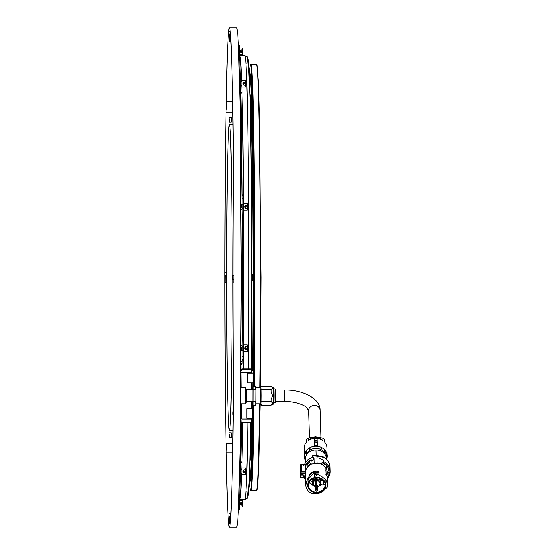<?xml version="1.0" encoding="UTF-8"?>
<svg xmlns="http://www.w3.org/2000/svg" width="555" height="555" viewBox="0 0 555 555"><rect width="100%" height="100%" fill="white"/><g stroke="black" fill="none" stroke-linecap="round" stroke-linejoin="round"><path stroke-width="0.83" d="M316.745 473.727L322.58 477.113L325.556 479.548L327.27 482.774L327.575 484.744L327.29 476.863L326.083 473.533L325.917 468.073A10.871 9.414 178.2 0 0 316.419 463.161A10.871 9.414 178.2 0 0 305.451 472.915L305.854 485.632L306.422 481.851L310.536 473.304L311.743 472.194L314.99 471.119L317.529 471.056L318.972 471.785L318.563 472.714L316.725 472.846A10.871 9.414 178.2 0 0 315.538 472.902L315.386 474.019L317.078 473.769M325.91 479.999L325.993 482.531L326.014 480.144M321.928 478.833A9.546 8.269 -1.8 0 1 320.207 479.714M319.104 480.082A9.546 8.269 -1.8 0 1 316.843 480.45M319.104 480.006A9.546 8.269 -1.8 0 1 318.084 480.235A9.546 8.269 -1.8 0 1 316.836 480.373M321.865 478.798A9.546 8.269 -1.8 0 1 321.539 479A9.546 8.269 -1.8 0 1 320.2 479.638M325.993 482.531L326.673 481.247M326.284 473.103L326.284 473.88L326.069 473.103M310.932 479L312.784 479.832M313.901 480.144L316.218 480.394M323.176 457.306L317.966 455.676L312.708 455.627L312.125 457.466L307.414 460.033L307.31 460.962A13.077 11.322 178.2 0 0 306.131 462.058A13.077 11.322 178.2 0 0 305.125 463.272A13.077 11.322 178.2 0 0 304.306 464.597A13.077 11.322 178.2 0 0 303.703 465.999L304.966 465.999L305.965 464.035L309.121 460.962L311.348 459.811L311.57 460.99L312.964 460.15L313.499 458.055L318.299 457.924L320.277 458.444L323.69 460.428M311.542 459.956L308.372 462.037L306.298 464.972L305.396 464.972M305.479 473.713L301.33 473.637L301.351 474.227L303.113 474.227L303.127 474.636L300.623 474.442A0.444 0.382 178.2 0 1 300.186 474.074L300.2 465.354L301.261 464.5L304.383 464.459M312.749 455.641L323.121 456.814C326.902 458.437 329.177 461.781 329.954 466.838L329.954 466.838A13.813 11.96 178.2 0 0 323.163 456.918L312.701 455.717M312.874 455.967L313.499 458.055M326.493 464.944L326.715 466.908L325.875 470.411M326.715 466.547L326.715 466.908M310.141 474.497L309.794 474.282M318.736 472.693L317.023 471.937L318.417 472.95M315.247 473.137L315.476 474.338M313.18 492.764L312.673 493.86L313.18 492.764A9.511 8.235 178.2 0 0 314.872 493.18A9.511 8.235 178.2 0 0 316.627 493.326A9.511 8.235 178.2 0 0 318.105 493.222A9.511 8.235 178.2 0 0 319.548 492.923A9.511 8.235 178.2 0 0 320.929 492.438A9.511 8.235 178.2 0 0 322.198 491.772A9.511 8.235 178.2 0 0 323.343 490.939A9.511 8.235 178.2 0 0 324.321 489.968A9.511 8.235 178.2 0 0 325.112 488.879A9.511 8.235 178.2 0 0 325.702 487.699L326.992 488.074L325.695 487.443L324.349 487.894M326.742 487.998L325.258 488.629M317.64 473.852L317.058 473.88A9.511 8.235 178.2 0 0 316.704 473.873A9.511 8.235 178.2 0 0 315.67 473.921M305.638 478.75L303.925 475.864A0.735 0.368 0.6 0 1 303.183 475.496L303.197 474.823A13.813 11.96 178.2 0 0 303.654 475.836M305.541 475.67L304.945 476.183A13.813 11.96 178.2 0 1 304.639 475.802L304.695 477.411M304.945 476.183L305.909 476.912M304.639 475.802L303.634 475.802M303.245 475.802L300.574 475.802L300.63 477.487L304.091 477.487M300.283 474.005L300.137 475.42L300.574 475.802M300.63 477.487A0.444 0.382 -1.8 0 1 300.193 477.106L300.172 475.566M305.451 472.61L305.437 473.637M305.937 469.863L305.583 467.754M305.604 468.108L306.117 464.618M305.41 458.014L305.319 459.131A10.58 9.157 178.2 0 0 305.326 459.457L305.43 462.863M315.226 449.994L315.268 449.987A9.546 8.269 178.2 0 1 315.955 449.966L315.996 449.966A10.58 9.157 178.2 0 0 315.226 449.994A10.58 9.157 178.2 0 0 305.326 458.999L305.299 458.111M322.018 464.514L323.801 462.787M326.472 459.131A10.58 9.157 178.2 0 0 326.472 458.798A10.58 9.157 178.2 0 0 315.996 449.966L316.156 455.218M323.489 465.444A10.58 9.157 178.2 0 0 325.057 463.64M320.381 463.813A9.546 8.269 178.2 0 0 321.054 463.46A9.546 8.269 178.2 0 0 322.51 462.433A9.546 8.269 178.2 0 0 323.232 461.732M325.084 454.517A9.546 8.269 178.2 0 0 324.675 453.421A9.546 8.269 178.2 0 0 323.808 451.992A9.546 8.269 178.2 0 0 322.628 450.736A9.546 8.269 178.2 0 0 321.192 449.71A9.546 8.269 178.2 0 0 319.555 448.946A9.546 8.269 178.2 0 0 317.765 448.475A9.546 8.269 178.2 0 0 315.906 448.315L312.243 448.946L309.128 450.736L307.033 453.421L306.443 455.1M308.483 461.933L312.083 464.223M316.94 457.764L317.106 463.182M324.231 449.349L324.245 452.63M324.356 449.467L324.321 452.755M326.347 452.179L326.493 456.758L327.131 456.758L326.93 446.865L326.097 444.173L324.432 441.794L324.363 439.449A11.461 9.921 178.2 0 0 322.878 438.152L322.954 440.504L320.228 439.04L317.127 438.297L317.356 445.644L314.421 445.644L314.185 438.297L311.071 439.04L308.309 440.504L308.24 438.152A11.461 9.921 178.2 0 0 306.735 439.449L306.665 441.946M326.465 452.422L326.52 454.212L327.061 454.212M314.255 440.504L317.196 440.504M308.24 438.152L315.517 436.834L322.878 438.152M314.206 438.852L317.12 438.852L317.127 438.297M322.184 440.212L319.978 438.277L315.504 437.097A8.082 6.993 178.2 0 0 313.922 437.236A8.082 6.993 178.2 0 0 312.403 437.631A8.082 6.993 178.2 0 0 311.001 438.277A8.082 6.993 178.2 0 0 309.766 439.151A8.082 6.993 178.2 0 0 308.753 440.205M308.906 448.273A8.082 6.993 178.2 0 0 309.662 449.044A8.082 6.993 178.2 0 0 309.759 449.127M306.7 452.228A11.461 9.921 178.2 0 0 307.345 452.838M321.088 449.044L322.198 447.857M314.276 438.859L316.683 438.859M309.412 447.961A6.167 5.342 178.2 0 0 309.461 448.225A6.167 5.342 178.2 0 0 309.801 449.231A6.167 5.342 178.2 0 0 310.21 449.938M317.245 442.037A6.167 5.342 178.2 0 0 316.78 441.94A6.167 5.342 178.2 0 0 315.58 441.842A6.167 5.342 178.2 0 0 314.373 441.94A6.167 5.342 178.2 0 0 314.303 441.953M320.998 449.599A6.167 5.342 178.2 0 0 321.199 449.231A6.167 5.342 178.2 0 0 321.567 448.225A6.167 5.342 178.2 0 0 321.671 447.573M317.259 442.439A5.73 4.96 178.2 0 0 314.317 442.342M309.822 447.725A5.73 4.96 178.2 0 0 310.571 449.716M320.624 449.404A5.73 4.96 178.2 0 0 321.248 447.372M315.233 473.033L314.276 473.179L314.081 472.277M314.373 476.363L314.276 473.179M314.491 477.487L316.503 477.182M324.731 482.184L323.711 482.184L323.697 484.231L323.572 480.29M323.704 484.203L325.119 484.244M240.821 387.681L245.608 387.681L245.74 399.718L245.608 403.846L240.662 403.846M245.698 389.215L246.344 389.215L246.448 392.357L246.344 402.313L245.698 402.313M273.455 388.715L273.962 388.715L274.094 395.764L273.962 402.819L273.455 402.819M271.013 389.964L271.041 392.094L272.616 395.764L271.041 399.433L271.013 401.563C273.039 402.784 272.998 404.012 270.902 405.233L273.379 404.151L273.525 395.764L273.379 387.383L270.902 386.294C272.998 387.522 273.039 388.743 271.013 389.964M270.743 389.964C272.838 388.743 272.88 387.515 270.854 386.294L270.902 386.294M270.854 405.233C272.88 404.012 272.838 402.784 270.743 401.563M260.885 386.655L261.308 386.294M260.933 386.981L260.822 387.681M260.774 389.277L261.197 389.964M260.822 403.846L261.356 405.233L270.902 405.233M261.356 405.233L270.882 405.317M260.774 402.25L261.197 401.563M260.933 404.546L261.308 405.233M261.037 395.764C260.94 385.427 260.843 385.427 260.746 395.764C260.843 406.1 260.94 406.1 261.037 395.764M255.023 389.964L255.813 388.132L255.779 389.742L255.89 387.681L255.813 403.402C255.869 404.97 255.917 404.97 255.973 403.402L255.161 405.31L255.897 404.574M255.897 386.953L255.161 386.218L253.253 386.294L255.133 386.294L255.813 388.125C255.869 386.564 255.917 386.564 255.973 388.125L255.973 403.395M255.813 388.125C255.869 386.564 255.917 386.564 255.973 388.125L255.182 386.294M255.973 403.402C255.917 404.97 255.869 404.97 255.813 403.402L255.133 405.233L253.052 405.233L255.182 405.233M255.023 401.563L255.813 403.395M252.934 386.294L252.823 389.742M240.336 421.287L241.807 422.757L241.925 419.087L251.471 419.087L252.92 418.352L252.976 386.294M240.599 370.24L242.063 368.77L251.616 368.77L253.087 370.24L252.976 405.233M252.823 401.785L252.934 405.233M252.691 401.785L252.622 408.799L251.131 408.064L251.193 401.785M252.92 418.352L252.775 420.503M246.892 418.352L252.768 418.352L252.768 408.799L246.892 408.799L246.892 418.352L246.899 408.806M251.616 368.77L251.679 369.755L253.135 371.024L252.99 373.175L251.498 372.44L251.547 369.755M252.893 382.728L252.816 389.742M247.266 382.728L253.142 382.728L253.142 373.175L247.266 373.175L247.266 382.728L247.266 373.182M251.471 419.087L251.359 422.757L252.83 421.287M251.207 419.087L251.186 418.352M251.124 408.799L251.131 408.064L241.578 408.064L241.626 403.846M251.318 389.742L251.394 382.728M251.491 373.175L251.498 372.44L241.952 372.44L241.994 369.873M240.606 408.556L241.578 408.064L241.654 418.956M241.793 387.681L241.952 372.44L240.939 372.96M242.07 368.77L242.133 369.755L251.679 369.755M229.423 527.25L236.763 527.25L237.672 522.2L238.532 507.291L240.01 451.305L241.279 277.5L240.01 103.695L238.532 47.709L237.672 32.8L236.763 27.75L229.423 27.75A249.75 4.516 90 0 1 233.939 277.5A249.75 4.516 90 0 1 229.423 527.25A249.75 4.516 90 0 1 224.9 277.5A249.75 4.516 90 0 1 229.423 27.75M241.647 349.927L241.675 346.993L241.647 349.927L242.181 349.927M241.085 205.114L241.647 205.114L241.675 208.007L241.647 205.073L242.181 205.073M251.741 274.558L252.393 274.558L252.449 277.243L252.393 280.442L251.741 280.442M239.517 475.586L240.419 475.586A232.122 4.197 90 0 1 240.266 480.561A232.122 4.197 90 0 1 238.442 509.323M239.67 468.885L240.426 468.885L240.495 473.096L239.573 473.096M241.515 422.459L241.508 422.743A232.122 4.197 90 0 1 240.641 467.587L240.558 461.815L240.384 468.108L241.855 468.108L241.994 462.849M241.994 363.56L241.98 364.385A224.775 4.065 90 0 1 241.945 368.888M243.583 350.149L243.652 335.47L243.652 359.397L242.181 359.397L242.153 360.771A232.122 4.197 90 0 1 242.147 361.687L242.098 363.56L241.002 363.56M241.085 350.33L243.631 350.149L243.617 346.14M241.113 345.744L242.16 345.744L242.237 346.993L241.106 346.993M242.105 209.256L242.292 217.511A232.122 4.197 90 0 1 242.292 337.489L242.105 345.744M241.106 208.007L242.237 208.007L242.16 209.256L241.113 209.256M242.195 208.007L242.147 204.67L241.085 204.67M240.364 86.115L240.558 93.184L240.641 87.412A232.122 4.197 90 0 1 242.153 194.229L242.181 195.603L243.652 195.603L243.652 219.53L243.583 204.85M239.573 81.904L240.495 81.904L240.426 86.115L239.67 86.115M238.442 45.677A232.122 4.197 90 0 1 240.266 74.439A232.122 4.197 90 0 1 240.419 79.414L239.517 79.414M229.499 33.876L229.423 41.486L229.499 33.876M229.499 516.192L229.423 523.795L229.499 516.192M226.26 450.362L226.336 443.14L226.26 450.362M232.427 109.321L232.503 102.092L232.427 109.321M233.371 187.68L233.447 180.07L233.371 187.68M225.143 275.037L225.059 282.641L225.143 275.037M233.863 275.037L233.78 282.641L233.863 275.037M232.587 445.561L232.503 453.164L232.587 445.561M226.253 109.439L226.336 101.836L226.253 109.439M232.184 277.5A153.007 2.768 90 0 1 229.423 430.507A153.007 2.768 90 0 1 226.655 277.5A153.007 2.768 90 0 1 229.423 124.493A153.007 2.768 90 0 1 232.184 277.5M246.892 409.535L246.892 417.617L246.892 409.535M247.266 373.91L247.266 381.993L247.266 373.91M229.458 434.079L229.423 437.34L229.458 434.079M229.423 437.34L231.185 437.34L231.22 435.134L231.185 432.935L229.423 432.935M232.309 276.445L232.274 279.706L232.309 276.445M229.458 118.805L229.423 122.065L229.458 118.805M229.423 122.065L231.185 122.065L231.22 119.866L231.185 117.66L229.423 117.66M233.343 377.088L233.308 379.759L233.343 377.088M232.913 414.439L232.94 411.768L232.913 414.439M252.879 277.278C252.844 274.246 252.816 274.392 252.789 277.722C252.823 280.754 252.858 280.608 252.879 277.278M240.787 461.815L242.029 461.815L241.938 475.593L241.758 480.866L240.266 480.561M241.737 480.595L241.689 473.29M240.204 475.586L240.225 473.096M241.779 480.595L240.287 480.866M239.344 501.387L239.309 509.67L238.428 509.663L239.309 509.67M239.018 507.769L238.921 506.521M238.921 48.479L239.018 47.23M239.309 45.33L238.428 45.33L239.309 45.33L239.344 53.613M241.689 81.71L241.737 74.405M240.266 74.439L241.758 74.134L241.938 79.407L242.029 93.184L240.787 93.184M240.287 74.134L241.779 74.405M240.225 81.904L240.204 79.414M243.603 194.305L243.652 195.603M242.077 204.67L242.147 194.201L243.617 194.201M243.548 204.85L243.527 195.603M243.527 359.397L243.548 350.149M243.652 359.397L243.617 360.799L242.147 360.799L242.056 359.328L242.035 356.428L243.499 356.428M239.163 503.843L238.997 505.778M240.447 469.176L241.89 469.176L241.925 470.147L241.89 473.29L240.405 473.096M242.195 346.993L242.16 350.149M243.617 204.948L243.617 208.86M240.405 81.904L241.89 81.71L241.925 84.853L241.89 85.824L240.447 85.824M238.997 49.222L239.163 51.157M249.563 473.131L249.375 477.931M249.375 77.069L249.563 81.869M242.112 467.927L245.414 467.927L245.365 472.7M241.848 469.176L241.848 473.29M241.966 474.539L245.414 474.539L245.414 467.927L245.567 474.393M239.344 507.027L242.653 507.027L242.597 505.196M239.184 503.552L239.08 505.778M239.406 500.416L242.653 500.416L242.653 507.027L242.799 500.568L242.799 506.881M239.344 47.973L242.653 47.973L242.597 52.746M239.08 49.222L239.184 51.448M239.406 54.584L242.653 54.584L242.597 49.804M241.966 80.461L245.414 80.461L245.365 85.234M241.848 81.71L241.848 85.824M242.112 87.073L245.414 87.073L245.414 80.461L245.567 86.927M243.707 203.602L247.155 203.602L247.107 208.375M243.742 210.213L247.155 210.213L247.155 203.602L247.301 210.067M243.742 344.787L247.155 344.787L247.107 349.567M243.707 351.398L247.155 351.398L247.155 344.787L247.301 351.253M243.964 472.7L245.47 472.7L243.964 472.693L243.978 471.23L245.476 471.244L243.978 471.23L243.846 470.529L243.936 469.766L245.47 469.766L243.964 469.773M241.196 505.196L242.708 505.196L241.196 505.196L241.217 503.718L242.715 503.732L241.217 503.718L241.168 502.254L242.708 502.254M242.708 502.261L241.196 502.261M242.708 52.739L241.196 52.739L241.217 51.268L242.715 51.282L241.217 51.268L241.078 50.574L241.168 49.804L242.708 49.804L241.196 49.811M242.708 52.746L241.196 52.739M243.964 85.234L245.47 85.234L243.964 85.227L243.978 83.756L245.476 83.77L243.978 83.756L243.846 83.063L243.936 82.3L245.47 82.3L243.964 82.306M245.705 208.375L247.211 208.375L245.705 208.368L245.719 206.897L247.218 206.911L245.719 206.897L245.671 205.433L247.211 205.433M247.211 205.447L245.705 205.447M247.211 349.553L245.705 349.553L245.719 348.089L247.218 348.103L245.719 348.089L245.581 347.388L245.671 346.625L247.211 346.625L245.705 346.632M247.211 349.567L245.705 349.553M241.994 92.151L241.82 85.824M241.82 469.176L241.855 468.108M242.077 350.33L242.035 356.428M240.384 86.892L241.855 86.892M240.384 468.108L240.364 468.885M273.962 388.715L275.433 389L275.558 395.764L275.433 402.528L273.962 402.819M316.301 480.901L316.295 480.214L315.74 480.713L315.642 477.654A0.555 0.479 178.2 0 0 315.677 477.682M315.691 483.315A0.555 0.479 178.2 0 0 315.615 483.793M319.16 481.789A0.555 0.479 178.2 0 0 319.083 482.26M312.874 478.736A0.555 0.479 178.2 0 0 312.798 479.208M319.194 478.736A0.555 0.479 178.2 0 0 319.111 479.208M315.726 480.262A0.555 0.479 178.2 0 0 315.642 480.734M312.84 481.789A0.555 0.479 178.2 0 0 312.763 482.26M313.922 485.403L315.351 485.701L315.469 490.454L316.593 491.071L317.675 490.454L317.557 485.132L317.64 489.413M317.613 489.454L316.607 489.794L315.483 489.246L315.469 490.454M326.624 459.332A11.461 9.921 178.2 0 0 327.256 455.787A11.461 9.921 178.2 0 0 315.906 446.22A11.461 9.921 178.2 0 0 304.348 456.501L304.327 455.482L304.411 456.758L305.049 456.758L305.035 452.852M325.091 484.092L325.008 478.937M325.188 483.689L325.181 483.28M316.253 472.853L316.295 472.076M319.111 472.25L316.253 471.944M314.054 472.354L314.061 472.263C311.404 472.243 309.392 474.712 308.018 479.659L314.054 472.354L314.185 476.183M316.288 473.921L316.267 475.982L314.262 476.287M314.172 463.363L314.005 457.951L314.151 463.369M304.286 449.411L304.348 454.927M304.584 454.212L305.077 454.212M304.327 455.482L304.202 446.865L305.09 444.173L306.804 441.794L306.735 439.449M304.175 449.411L304.48 450.785M305.007 452.103L306.672 454.476M306.679 454.267L306.721 450.167M326.493 456.758L326.52 454.212M324.862 453.851L326.16 451.812M316.947 457.979L317.814 457.847M316.621 492.084A8.519 7.381 178.2 0 0 325.216 484.439A8.519 7.381 178.2 0 0 316.773 477.328A8.519 7.381 178.2 0 0 316.163 477.342A8.519 7.381 178.2 0 0 308.185 484.973A8.519 7.381 178.2 0 0 316.621 492.084M304.348 456.501A11.461 9.921 178.2 0 0 305.354 460.289M318.542 477.473A8.963 7.763 178.2 0 0 316.794 477.328L316.794 477.328A8.963 7.763 178.2 0 0 316.142 477.349A8.963 7.763 178.2 0 0 315.046 477.473A8.963 7.763 178.2 0 0 313.36 477.917A8.963 7.763 178.2 0 0 311.799 478.632A8.963 7.763 178.2 0 0 310.432 479.596A8.963 7.763 178.2 0 0 309.308 480.776A8.963 7.763 178.2 0 0 308.462 482.115A8.963 7.763 178.2 0 0 307.942 483.571A8.963 7.763 178.2 0 0 307.754 485.084A8.963 7.763 178.2 0 0 307.907 486.603A8.963 7.763 178.2 0 0 308.4 488.053A8.963 7.763 178.2 0 0 309.218 489.399A8.963 7.763 178.2 0 0 310.321 490.571A8.963 7.763 178.2 0 0 311.667 491.536A8.963 7.763 178.2 0 0 313.207 492.257A8.963 7.763 178.2 0 0 314.886 492.701A8.963 7.763 178.2 0 0 316.627 492.847A8.963 7.763 178.2 0 0 318.383 492.701A8.963 7.763 178.2 0 0 320.068 492.257A8.963 7.763 178.2 0 0 321.623 491.536A8.963 7.763 178.2 0 0 322.989 490.571A8.963 7.763 178.2 0 0 324.113 489.399A8.963 7.763 178.2 0 0 324.959 488.053A8.963 7.763 178.2 0 0 325.487 486.603A8.963 7.763 178.2 0 0 325.674 485.084A8.963 7.763 178.2 0 0 325.514 483.571A8.963 7.763 178.2 0 0 325.022 482.115A8.963 7.763 178.2 0 0 324.203 480.776A8.963 7.763 178.2 0 0 323.107 479.596A8.963 7.763 178.2 0 0 321.754 478.632A8.963 7.763 178.2 0 0 320.214 477.917A8.963 7.763 178.2 0 0 318.542 477.473M316.121 488.795L316.121 488.802A9.511 8.235 178.2 0 0 316.482 488.809A9.511 8.235 178.2 0 0 317.62 488.747M316.128 488.802L315.06 488.941M315.094 490.03L315.587 490.252M307.768 462.676A9.546 8.269 178.2 0 0 310.127 464.889M306.839 463.931A10.58 9.157 178.2 0 0 308.719 465.909M313.173 492.618L313.825 492.458M314.907 493.187L312.749 493.7M312.673 493.86L309.218 491.966L307.865 490.627L306.152 487.401L305.854 485.632M327.568 484.543L326.992 488.074M307.588 478.25A10.871 9.414 178.2 0 0 308.053 478.75M309.947 480.255A10.871 9.414 178.2 0 0 312.833 481.518M313.957 481.782A10.871 9.414 178.2 0 0 315.649 481.976M315.622 480.45A9.546 8.269 -1.8 0 1 313.908 480.214M312.784 479.909A9.546 8.269 -1.8 0 1 311.112 479.173M316.759 481.983A10.871 9.414 178.2 0 0 319.153 481.643M320.256 481.324A10.871 9.414 178.2 0 0 323.156 479.839M258.734 91.082L260.982 277.465L260.392 387.681M260.177 403.846L258.734 463.918M250.631 429.605A152.271 2.754 -90 0 0 251.325 422.757M252.511 173.708A152.271 2.754 -90 0 0 250.631 125.395M259.553 403.846A213.023 3.85 90 0 1 256.514 490.488L256.958 490.044L257.832 483.571L258.658 466.283L259.983 403.846M260.177 387.681L260.732 277.465L259.65 129.717L258.422 82.626L256.958 64.956L256.514 64.512A213.023 3.85 90 0 1 260.302 277.465A213.023 3.85 90 0 1 259.747 387.681M250.756 101.78A176.296 3.191 -90 0 0 250.499 101.204A176.296 3.191 -90 0 0 250.152 102.238M250.152 452.762A176.296 3.191 -90 0 0 250.499 453.796A176.296 3.191 -90 0 0 250.756 453.22M256.514 490.488A213.023 3.85 90 0 1 256.445 490.523L250.936 490.523A213.023 3.85 -90 0 0 254.024 405.317M254.252 386.218A213.023 3.85 -90 0 0 254.794 277.465A213.023 3.85 -90 0 0 250.936 64.477L256.445 64.477A213.023 3.85 90 0 1 256.514 64.512M249.306 479.589A212.579 3.843 -90 0 0 250.43 490.044L250.867 490.488A213.023 3.85 -90 0 0 250.936 490.523M250.936 64.477A213.023 3.85 -90 0 0 250.867 64.512L250.43 64.956A212.579 3.843 -90 0 0 249.306 75.411M250.43 490.044A212.579 3.843 -90 0 0 253.573 405.317M253.801 386.218A212.579 3.843 -90 0 0 254.343 277.465A212.579 3.843 -90 0 0 250.43 64.956M252.643 369.796A184.08 3.33 -90 0 0 253.094 277.472A184.08 3.33 -90 0 0 249.93 93.649M249.93 461.344A184.08 3.33 -90 0 0 251.817 422.3M250.055 75.494L250.499 74.03L251.228 78.04L251.921 89.896L253.122 134.747L254.176 277.465L253.607 386.218M253.364 405.317L252.088 460.969L251.318 475.899L250.499 480.97L250.055 479.506M253.011 370.164A202.006 3.656 -90 0 0 253.42 277.465A202.006 3.656 -90 0 0 249.764 75.494A202.006 3.656 -90 0 0 249.361 76.729M249.361 478.271A202.006 3.656 -90 0 0 249.764 479.506A202.006 3.656 -90 0 0 252.324 421.793M250.867 75.043A203.47 3.677 -90 0 0 250.791 75.494M250.791 479.506A203.47 3.677 -90 0 0 250.867 479.957M243.818 472.7L242.972 471.23L243.846 470.529M241.057 505.196L240.211 503.725L241.078 503.017M241.057 52.746L240.211 51.275L241.078 50.574M243.818 85.234L242.972 83.763L243.846 83.063M245.56 208.375L244.713 206.904L245.581 206.203M245.56 349.567L244.713 348.089L245.581 347.388M327.367 478.07L329.254 473.602L328.962 469.19L326.749 465.229L322.948 462.315L323.308 461.399A13.813 11.96 178.2 0 1 330.1 471.32L328.615 477.106L327.394 478.847M311.154 459.894L310.668 458.27M313.533 459.235L312.729 456.529M305.472 472.09L301.573 472.09L300.567 472.61L300.13 472.229L300.186 474.074A0.444 0.382 178.2 0 0 300.186 474.074A0.735 0.368 0.6 0 0 300.928 474.428L303.134 474.428M313.964 478.091L315.656 478.223M316.773 478.209L319.409 477.841M325.896 474.372L327.401 472.569L328.942 469.114M315.441 472.915L315.559 473.838M303.266 475.815A13.813 11.96 178.2 0 0 305.659 479.464M300.408 477.439L300.352 475.746M304.293 464.618L301.642 464.618L301.573 471.493L305.534 471.493M300.623 474.393L300.13 472.229L300.2 465.34A1.471 0.735 0.6 0 0 300.2 465.354M300.13 472.208L301.573 471.493L301.573 472.09M320.103 410.457A5.73 4.96 178.2 0 0 320.103 410.277A5.73 4.96 178.2 0 0 314.324 405.497A5.73 4.96 178.2 0 0 308.642 410.457A5.73 4.96 178.2 0 0 308.649 410.638A5.73 4.96 178.2 0 0 308.656 410.811M275.495 390.033L284.535 390.033L284.535 401.494C296.488 401.438 305.514 405.892 306.769 407.71L308.649 410.638L309.496 437.77M316.87 477.328L316.329 478.23L315.767 477.619L316.336 478.126L316.745 477.328M313.388 485.764L313.936 485.257L313.388 484.792L312.826 485.292L313.388 485.764M316.267 484.238L316.815 483.731L316.267 483.266L315.705 483.766L316.267 484.238M319.77 479.659L320.318 479.152L319.763 478.688L319.208 479.187L319.77 479.659M319.736 482.711L320.284 482.205L319.736 481.74L319.174 482.239L319.736 482.711M313.422 482.711L313.97 482.205L313.415 481.74L312.86 482.239L313.422 482.711M319.708 485.764L320.249 485.257L319.701 484.792L319.139 485.292L319.708 485.764M316.239 487.29L316.787 486.784L316.232 486.319L315.677 486.818L316.239 487.29M313.45 479.659L313.998 479.152L313.45 478.688L312.888 479.187L313.429 479.374M240.509 417.124L241.626 418.102L246.864 418.102M241.925 419.087L240.495 418.38M240.648 371.024L242.133 369.755M239.642 469.988L240.461 469.988M241.002 364.385L241.98 364.385M241.016 361.687L242.147 361.687M241.106 345.862L242.174 345.862M241.106 209.138L242.174 209.138M239.642 85.012L240.461 85.012M241.127 422.071A164.544 2.976 90 0 1 240.329 438.394A164.544 2.976 90 0 1 240.197 439.733M240.197 115.267A164.544 2.976 90 0 1 241.508 146.576M240.121 110.265L240.912 110.265M240.912 444.735L240.121 444.735M240.1 79.414A223.304 4.038 90 0 1 240.183 81.904L240.1 79.414M240.315 86.115A223.304 4.038 90 0 1 242.049 204.67L240.315 86.115M242.077 209.256A223.304 4.038 90 0 1 242.077 345.744L242.077 209.256M242.049 350.33A223.304 4.038 90 0 1 241.973 361.687L242.049 350.33M241.952 364.385A223.304 4.038 90 0 1 241.918 368.915L241.952 364.385M241.307 422.258A223.304 4.038 90 0 1 240.315 468.885L241.307 422.258M240.183 473.096A223.304 4.038 90 0 1 240.1 475.586L240.183 473.096M239.469 55.646L239.704 55.666A221.833 4.01 90 0 1 241.307 74.134M241.938 93.184A221.833 4.01 90 0 1 243.423 194.201M243.576 219.53A221.833 4.01 90 0 1 243.576 335.47M243.423 360.799A221.833 4.01 90 0 1 243.361 368.77M242.736 422.757A221.833 4.01 90 0 1 241.938 461.815M241.307 480.866A221.833 4.01 90 0 1 240.579 493.971A221.833 4.01 90 0 1 239.704 499.333L244.845 499.333A221.833 4.01 90 0 0 245.719 493.971A221.833 4.01 90 0 0 247.877 422.757M239.704 55.666L244.845 55.666A221.833 4.01 90 0 1 248.501 368.77M246.913 63.894A218.899 3.961 90 0 1 250.86 139.763A218.899 3.961 90 0 1 251.38 368.77L251.741 277.354L251.249 172.099L250.138 101.676L248.321 60.474L247.246 56.839L244.845 55.666M244.845 499.333L247.065 498.362L248.113 495.92L249.313 479.485L250.742 422.757A218.899 3.961 90 0 1 246.913 491.106M240.759 462.849L242.063 462.849M240.405 476.086L241.682 476.086M240.294 479.832L241.723 479.832M238.761 507.769L239.344 507.769M238.761 47.23L239.344 47.23M240.294 75.168L241.723 75.168M240.405 78.914L241.682 78.914M240.759 92.151L242.063 92.151M242.035 198.572L243.499 198.572M242.056 195.672L243.527 195.672M242.299 219.426L243.666 219.426M242.147 217.886L243.617 217.886M242.147 337.114L243.617 337.114M242.299 335.574L243.666 335.574M242.056 359.328L243.527 359.328M245.365 469.766L245.414 467.927M242.597 502.254L242.653 500.416M245.365 82.3L245.414 80.461M247.107 205.433L247.155 203.602M247.107 346.625L247.155 344.787M242.799 48.118L242.799 54.432M316.766 478.001L316.85 480.679L316.295 481.282L315.74 480.713L316.288 481.178L316.85 480.679L316.295 480.214L316.232 478.223M313.457 479.374L313.422 477.917M316.239 487.006L316.17 484.328M319.708 485.479L319.701 484.792M313.422 482.427L313.353 479.749M319.742 482.427L319.736 481.74M319.77 479.374L319.736 477.786M316.274 483.953L316.267 483.266M313.395 485.479L313.325 482.801M316.336 477.848L316.329 477.161M312.881 485.014L310.016 482.781L308.969 480.727M316.225 472.021L317.016 472.021M317.862 472.097L319.09 472.333M323.669 483.37L317.606 486.707M315.358 486.707L308.67 482.295M304.411 464.403L301.642 464.618A1.471 0.735 0.6 0 0 300.2 465.34L301.656 464.459M311.854 478.674A13.813 11.96 178.2 0 0 312.777 478.896M313.998 479.104A13.813 11.96 178.2 0 0 315.691 479.229M316.801 479.215A13.813 11.96 178.2 0 0 319.083 478.937M320.297 478.646A13.813 11.96 178.2 0 0 321.158 478.382M326.756 474.851A13.813 11.96 178.2 0 0 329.302 470.813M327.388 478.785A13.813 11.96 178.2 0 0 330.1 471.32L329.954 466.838M305.659 479.527L303.183 475.517A0.735 0.638 178.2 0 0 303.217 475.704A0.735 0.354 -21.5 0 0 303.231 475.767L303.231 475.767A0.735 0.354 -21.5 0 0 303.925 475.864M315.885 471.029L315.948 472.867M254.343 277.465L254.794 277.465M300.186 474.074L300.921 474.65L303.127 474.65M315.219 473.089L315.379 474.143L317.176 473.921M300.193 477.12L300.137 475.434M284.535 390.033C303.314 389.735 320.395 398.941 320.103 410.277L320.957 437.597M246.392 389.742L253.087 389.742M253.219 389.742L255.987 389.742M260.989 389.742L271.36 389.742M246.392 401.785L255.987 401.785M260.989 401.785L271.36 401.785M261.329 386.218L270.882 386.218M260.885 404.873L261.329 405.31M255.959 387.681L260.892 387.681M255.959 403.846L260.892 403.846M253.253 386.218L255.161 386.218M253.052 405.317L255.161 405.317M241.807 422.757L251.359 422.757M241.085 349.886L241.647 349.886M230.165 31.205L229.423 31.205M230.901 41.486L229.423 41.486M230.901 513.514L229.423 513.514M230.165 523.795L229.423 523.795M232.476 452.908L226.336 452.908M232.476 443.14L226.336 443.14M226.655 272.359L225.059 272.359M226.655 282.641L225.059 282.641M232.802 112.117L226.336 112.117M232.628 101.836L226.336 101.836M229.423 430.507L232.989 430.507M229.423 124.493L232.989 124.493M240.162 112.956L240.96 112.956M240.162 442.044L240.96 442.044M233.697 275.294L232.274 275.294M233.697 279.706L232.274 279.706M242.299 219.53L243.652 219.53M242.299 335.47L243.652 335.47M242.188 346.036L243.631 346.036M242.16 204.85L243.631 204.85M242.188 208.964L243.631 208.964M243.818 469.766L242.972 471.23M241.057 502.254L240.211 503.725M241.057 49.804L240.211 51.275M243.818 82.3L242.972 83.763M245.56 205.433L244.713 206.904M245.56 346.625L244.713 348.089M252.837 275.002L252.393 274.565M252.837 279.998L252.393 280.435M312.853 478.146L313.443 479.756L313.998 479.152L313.957 477.737M316.697 484.106L316.787 486.784L316.232 487.394L315.677 486.818L315.573 483.62M320.166 482.579L320.249 485.257L319.701 485.861L319.139 485.292L319.042 482.094M313.88 479.527L313.97 482.205L313.415 482.808L312.86 482.239L312.756 479.041M320.2 479.527L320.284 482.205L319.729 482.808L319.174 482.239L319.076 479.041M320.277 477.98L320.318 479.152L319.763 479.756L319.208 479.187L319.153 477.619M316.732 481.053L316.815 483.731L316.26 484.335L315.705 483.766L315.608 480.568M312.729 482.094L312.826 485.292L313.381 485.861L313.936 485.257L313.852 482.579M275.495 401.494L284.535 401.494M317.689 489.26L317.675 490.467M325.181 483.405L325.216 484.439M308.018 479.659L308.122 482.947M327.235 455.128L327.256 455.787M315.42 488.795L317.62 488.705M326.472 458.798L326.486 459.193M250.943 75.494L249.764 75.494M250.943 479.506L249.764 479.506"/></g></svg>
